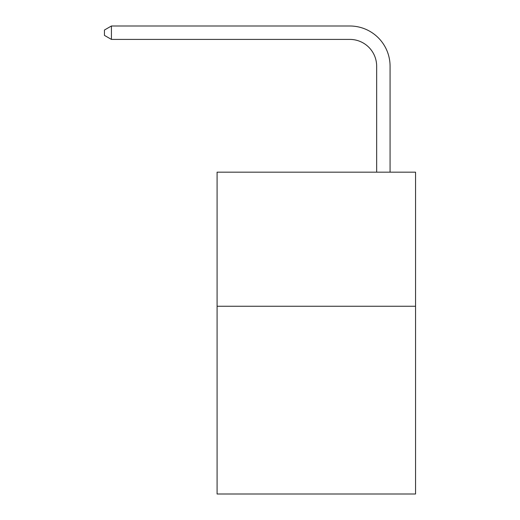 <?xml version="1.0" encoding="UTF-8"?>
<svg xmlns="http://www.w3.org/2000/svg" width="520" height="520" viewBox="0 0 520 520"><rect width="100%" height="100%" fill="white"/><g stroke="black" fill="none" stroke-linecap="round" stroke-linejoin="round"><path stroke-width="0.78" d="M415.551 306.261L415.551 494L217.087 494L217.087 172.166L415.551 172.166L415.551 306.261L217.087 306.261M376.662 172.166L376.662 66.228A26.819 26.819 0 0 0 349.843 39.41L111.423 39.41L104.448 35.386L104.448 30.023L111.423 26L349.843 26A40.229 40.229 0 0 1 390.072 66.228L390.072 172.166M376.662 66.228A26.819 26.819 0 0 0 349.843 39.41A26.819 26.819 0 0 1 376.662 66.228A26.819 26.819 0 0 0 349.843 39.41A26.819 26.819 0 0 1 376.662 66.228A26.819 26.819 0 0 0 349.843 39.41A26.819 26.819 0 0 1 376.662 66.228A26.819 26.819 0 0 0 349.843 39.41A26.819 26.819 0 0 1 376.662 66.228A26.819 26.819 0 0 0 349.843 39.41A26.819 26.819 0 0 1 376.662 66.228A26.819 26.819 0 0 0 349.843 39.41A26.819 26.819 0 0 1 376.662 66.228A26.819 26.819 0 0 0 349.843 39.41A26.819 26.819 0 0 1 376.662 66.228A26.819 26.819 0 0 0 349.843 39.41A26.819 26.819 0 0 1 376.662 66.228A26.819 26.819 0 0 0 349.843 39.41A26.819 26.819 0 0 1 376.662 66.228A26.819 26.819 0 0 0 349.843 39.41A26.819 26.819 0 0 1 376.662 66.228A26.819 26.819 0 0 0 349.843 39.41A26.819 26.819 0 0 1 376.662 66.228A26.819 26.819 0 0 0 349.843 39.41A26.819 26.819 0 0 1 376.662 66.228A26.819 26.819 0 0 0 349.843 39.41A26.819 26.819 0 0 1 376.662 66.228A26.819 26.819 0 0 0 349.843 39.41A26.819 26.819 0 0 1 376.662 66.228A26.819 26.819 0 0 0 349.843 39.41A26.819 26.819 0 0 1 376.662 66.228A26.819 26.819 0 0 0 349.843 39.41A26.819 26.819 0 0 1 376.662 66.228A26.819 26.819 0 0 0 349.843 39.41A26.819 26.819 0 0 1 376.662 66.228A26.819 26.819 0 0 0 349.843 39.41A26.819 26.819 0 0 1 376.662 66.228A26.819 26.819 0 0 0 349.843 39.41A26.819 26.819 0 0 1 376.662 66.228A26.819 26.819 0 0 0 349.843 39.41A26.819 26.819 0 0 1 376.662 66.228A26.819 26.819 0 0 0 349.843 39.41A26.819 26.819 0 0 1 376.662 66.228M111.423 26L349.843 26L111.423 26L349.843 26L111.423 26L349.843 26L111.423 26L349.843 26L111.423 26L349.843 26L111.423 26L349.843 26L111.423 26L349.843 26L111.423 26L349.843 26L111.423 26L349.843 26L111.423 26L349.843 26L111.423 26L349.843 26L111.423 26L349.843 26L111.423 26L349.843 26L111.423 26L349.843 26L111.423 26L349.843 26L111.423 26L349.843 26L111.423 26L349.843 26L111.423 26L349.843 26L111.423 26L349.843 26L111.423 26L349.843 26L111.423 26L349.843 26L111.423 26L111.423 39.41"/></g></svg>
